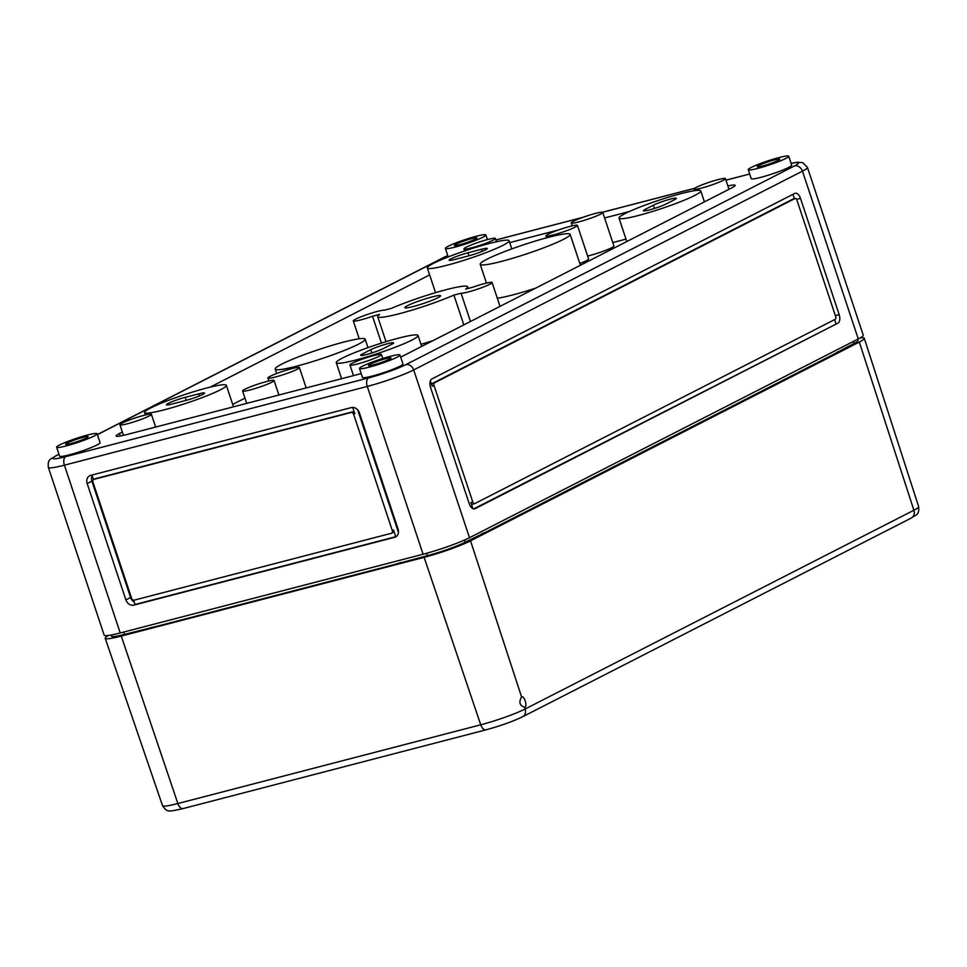<?xml version="1.0" encoding="UTF-8"?>
<svg xmlns="http://www.w3.org/2000/svg" width="967" height="967" viewBox="0 0 967 967"><rect width="100%" height="100%" fill="white"/><g stroke="black" fill="none" stroke-linecap="round" stroke-linejoin="round"><path stroke-width="1.45" d="M437.894 297.763A18.808 1.898 -18.4 0 0 440.481 296.035A18.808 1.898 -18.4 0 0 428.236 297.993A18.808 1.898 -18.4 0 0 407.47 305.681A18.808 1.898 -18.4 0 0 405.016 307.82A18.808 1.898 -18.4 0 0 419.11 304.859A18.808 1.898 -18.4 0 0 437.894 297.763M481.397 249.293A13.03 1.318 161.6 0 1 487.283 248.495A13.03 1.318 161.6 0 1 485.458 249.873A13.03 1.318 161.6 0 1 468.439 255.929L455.022 259.41A13.03 1.318 161.6 0 1 449.135 260.208A13.03 1.318 161.6 0 1 455.276 256.944A13.03 1.318 161.6 0 1 467.98 252.786L481.397 249.293L482.086 251.384M198.658 393.859A13.03 1.318 161.6 0 1 204.545 393.061A13.03 1.318 161.6 0 1 202.719 394.439A13.03 1.318 161.6 0 1 185.7 400.483L172.283 403.976A13.03 1.318 161.6 0 1 166.397 404.774A13.03 1.318 161.6 0 1 172.537 401.51A13.03 1.318 161.6 0 1 185.241 397.352L198.658 393.859L199.347 395.95M342.306 358.141A43.08 4.351 161.6 0 1 387.622 341.206A43.08 4.351 161.6 0 1 418.034 335.489A43.08 4.351 161.6 0 1 412.002 340.021A43.08 4.351 161.6 0 1 366.686 356.956A43.08 4.351 161.6 0 1 336.274 362.685A43.08 4.351 161.6 0 1 342.306 358.141M625.045 213.586A43.08 4.351 161.6 0 1 670.361 196.639A43.08 4.351 161.6 0 1 700.773 190.922A43.08 4.351 161.6 0 1 694.741 195.455A43.08 4.351 161.6 0 1 649.425 212.402A43.08 4.351 161.6 0 1 619.013 218.119A43.08 4.351 161.6 0 1 625.045 213.586M696.276 187.368A16.584 1.68 161.6 0 1 713.719 180.841A16.584 1.68 161.6 0 1 725.431 178.641A16.584 1.68 161.6 0 1 723.111 180.382A16.584 1.68 161.6 0 1 705.656 186.909A16.584 1.68 161.6 0 1 693.943 189.109A16.584 1.68 161.6 0 1 696.276 187.368M352.278 363.254A16.584 1.68 161.6 0 1 369.72 356.726A16.584 1.68 161.6 0 1 381.433 354.526A16.584 1.68 161.6 0 1 379.112 356.279A16.584 1.68 161.6 0 1 361.658 362.794A16.584 1.68 161.6 0 1 349.957 364.994A16.584 1.68 161.6 0 1 352.278 363.254M489.773 284.274A16.584 1.68 161.6 0 1 473.951 290.305A16.584 1.68 161.6 0 1 461.066 293.219L453.91 295.08A47.395 4.787 161.6 0 1 405.777 311.954A47.395 4.787 161.6 0 1 377.71 316.68A47.395 4.787 161.6 0 1 379.668 314.384L372.513 316.245A16.584 1.68 161.6 0 1 353.269 320.911A16.584 1.68 161.6 0 1 366.831 314.638A16.584 1.68 161.6 0 1 384.286 310.226L391.454 308.364A47.395 4.787 161.6 0 1 439.586 291.49A47.395 4.787 161.6 0 1 467.653 286.764A47.395 4.787 161.6 0 1 465.695 289.06L472.851 287.199A16.584 1.68 161.6 0 1 492.094 282.533A16.584 1.68 161.6 0 1 489.773 284.274M470.47 321.479L461.066 293.219M281.856 364.088A47.395 4.787 161.6 0 1 331.705 345.461A47.395 4.787 161.6 0 1 365.163 339.163A47.395 4.787 161.6 0 1 358.527 344.155A47.395 4.787 161.6 0 1 308.678 362.782A47.395 4.787 161.6 0 1 275.22 369.08A47.395 4.787 161.6 0 1 281.856 364.088M486.836 259.277A47.395 4.787 161.6 0 1 536.685 240.65A47.395 4.787 161.6 0 1 570.143 234.352A47.395 4.787 161.6 0 1 563.507 239.345A47.395 4.787 161.6 0 1 513.658 257.984A47.395 4.787 161.6 0 1 480.2 264.281A47.395 4.787 161.6 0 1 486.836 259.277M244.917 389.242A16.584 1.68 161.6 0 1 262.371 382.714A16.584 1.68 161.6 0 1 274.084 380.514A16.584 1.68 161.6 0 1 271.763 382.255A16.584 1.68 161.6 0 1 254.309 388.782A16.584 1.68 161.6 0 1 242.596 390.982A16.584 1.68 161.6 0 1 244.917 389.242M270.252 376.284A16.584 1.68 161.6 0 1 287.695 369.769A16.584 1.68 161.6 0 1 299.407 367.557A16.584 1.68 161.6 0 1 297.087 369.309A16.584 1.68 161.6 0 1 279.644 375.825A16.584 1.68 161.6 0 1 267.932 378.037A16.584 1.68 161.6 0 1 270.252 376.284M577.432 225.408A16.584 1.68 161.6 0 1 575.111 227.148A16.584 1.68 161.6 0 1 557.669 233.676A16.584 1.68 161.6 0 1 545.956 235.875A16.584 1.68 161.6 0 1 548.277 234.135A16.584 1.68 161.6 0 1 565.719 227.608A16.584 1.68 161.6 0 1 577.432 225.408L588.601 258.963A16.584 1.68 161.6 0 1 586.28 260.715A16.584 1.68 161.6 0 1 579.837 263.483M602.767 212.45A16.584 1.68 161.6 0 1 600.434 214.203A16.584 1.68 161.6 0 1 582.992 220.73A16.584 1.68 161.6 0 1 571.279 222.93A16.584 1.68 161.6 0 1 573.6 221.177A16.584 1.68 161.6 0 1 591.055 214.662A16.584 1.68 161.6 0 1 602.767 212.45L613.924 246.017A16.584 1.68 161.6 0 1 611.603 247.757A16.584 1.68 161.6 0 1 587.622 256.037M150.622 407.977A43.08 4.351 161.6 0 1 195.938 391.043A43.08 4.351 161.6 0 1 226.351 385.325A43.08 4.351 161.6 0 1 220.319 389.858A43.08 4.351 161.6 0 1 175.003 406.793A43.08 4.351 161.6 0 1 144.591 412.522A43.08 4.351 161.6 0 1 150.622 407.977M433.361 263.411A43.08 4.351 161.6 0 1 478.677 246.476A43.08 4.351 161.6 0 1 509.089 240.759A43.08 4.351 161.6 0 1 503.058 245.292A43.08 4.351 161.6 0 1 457.742 262.226A43.08 4.351 161.6 0 1 427.329 267.956A43.08 4.351 161.6 0 1 433.361 263.411M122.253 423.05A16.584 1.68 161.6 0 1 139.707 416.535A16.584 1.68 161.6 0 1 151.408 414.323A16.584 1.68 161.6 0 1 149.087 416.076A16.584 1.68 161.6 0 1 131.645 422.591A16.584 1.68 161.6 0 1 119.932 424.803A16.584 1.68 161.6 0 1 122.253 423.05M466.251 247.165A16.584 1.68 161.6 0 1 483.693 240.65A16.584 1.68 161.6 0 1 495.406 238.438A16.584 1.68 161.6 0 1 493.085 240.191A16.584 1.68 161.6 0 1 475.643 246.706A16.584 1.68 161.6 0 1 463.93 248.918A16.584 1.68 161.6 0 1 466.251 247.165M399.963 355.01L402.949 363.955A21.322 2.152 161.6 0 1 399.963 366.203A21.322 2.152 161.6 0 1 377.529 374.592A21.322 2.152 161.6 0 1 362.468 377.42L359.494 368.475A21.322 2.152 161.6 0 1 362.48 366.227A21.322 2.152 161.6 0 1 384.914 357.838A21.322 2.152 161.6 0 1 399.963 355.01A21.322 2.152 161.6 0 1 396.978 357.258A21.322 2.152 161.6 0 1 374.543 365.635A21.322 2.152 161.6 0 1 359.494 368.475M788.734 156.231L791.707 165.176A21.322 2.152 161.6 0 1 788.721 167.424A21.322 2.152 161.6 0 1 766.287 175.813A21.322 2.152 161.6 0 1 751.226 178.641L748.253 169.696A21.322 2.152 161.6 0 1 751.238 167.448A21.322 2.152 161.6 0 1 773.673 159.059A21.322 2.152 161.6 0 1 788.734 156.231A21.322 2.152 161.6 0 1 785.748 158.479A21.322 2.152 161.6 0 1 763.314 166.856A21.322 2.152 161.6 0 1 748.253 169.696M97.111 433.748L100.084 442.693A21.322 2.152 161.6 0 1 97.099 444.941A21.322 2.152 161.6 0 1 74.664 453.33A21.322 2.152 161.6 0 1 59.603 456.158L56.63 447.213A21.322 2.152 161.6 0 1 59.616 444.965A21.322 2.152 161.6 0 1 82.05 436.576A21.322 2.152 161.6 0 1 97.111 433.748A21.322 2.152 161.6 0 1 94.125 435.996A21.322 2.152 161.6 0 1 71.691 444.373A21.322 2.152 161.6 0 1 56.63 447.213M448.386 246.186A21.322 2.152 161.6 0 1 470.82 237.797A21.322 2.152 161.6 0 1 485.869 234.969A21.322 2.152 161.6 0 1 482.884 237.217A21.322 2.152 161.6 0 1 460.449 245.594A21.322 2.152 161.6 0 1 445.4 248.434A21.322 2.152 161.6 0 1 448.386 246.186M86.45 437.991A11.846 1.197 161.6 0 1 73.988 442.644A11.846 1.197 161.6 0 1 65.623 444.216A11.846 1.197 161.6 0 1 67.291 442.971A11.846 1.197 161.6 0 1 79.741 438.317A11.846 1.197 161.6 0 1 88.118 436.733A11.846 1.197 161.6 0 1 86.45 437.991M475.22 239.212A11.846 1.197 161.6 0 1 462.746 243.865A11.846 1.197 161.6 0 1 454.393 245.437A11.846 1.197 161.6 0 1 456.049 244.192A11.846 1.197 161.6 0 1 468.512 239.538A11.846 1.197 161.6 0 1 476.876 237.955A11.846 1.197 161.6 0 1 475.22 239.212M778.072 160.474A11.846 1.197 161.6 0 1 765.61 165.127A11.846 1.197 161.6 0 1 757.246 166.699A11.846 1.197 161.6 0 1 758.914 165.454A11.846 1.197 161.6 0 1 771.364 160.8A11.846 1.197 161.6 0 1 779.74 159.217A11.846 1.197 161.6 0 1 778.072 160.474M389.314 359.253A11.846 1.197 161.6 0 1 376.84 363.906A11.846 1.197 161.6 0 1 368.487 365.478A11.846 1.197 161.6 0 1 370.143 364.233A11.846 1.197 161.6 0 1 382.606 359.579A11.846 1.197 161.6 0 1 390.97 357.995A11.846 1.197 161.6 0 1 389.314 359.253M58.999 454.309L56.848 455.409A28.442 2.877 -18.4 0 0 65.708 456.654A7.107 3.904 75.4 0 0 64.414 465.175L367.267 386.437L423.087 554.224A35.549 3.59 -18.4 0 0 469.503 537.712L858.273 338.933A35.549 3.59 -18.4 0 0 863.241 335.186L807.433 167.4L802.84 162.71L797.545 162.214L791.079 163.302M423.087 554.224L120.222 632.962A35.549 3.59 161.6 0 1 104.17 635.138L48.35 467.363A35.549 3.59 -18.4 0 0 64.414 465.175L120.222 632.962M361.187 373.552A23.704 2.393 161.6 0 1 356.883 374.737L126.87 434.534A23.704 2.393 161.6 0 1 116.161 435.996A23.704 2.393 161.6 0 1 119.485 433.494L122.338 432.031M210.117 387.151L429.638 274.906M509.706 242.632L558.708 229.892M604.593 217.962L629.299 211.543M727.861 185.966A23.704 2.393 161.6 0 1 735.15 185.35A23.704 2.393 161.6 0 1 731.838 187.84L400.689 357.161M359.373 412.788L398.078 529.118A7.107 5.899 62.9 0 1 395.563 536.951A7.107 5.899 62.9 0 1 394.56 537.326L133.869 605.1A7.107 5.899 62.9 0 1 125.879 599.891L87.187 483.56A7.107 5.899 62.9 0 1 89.701 475.728A7.107 5.899 62.9 0 1 90.705 475.353L351.396 407.578A7.107 5.899 62.9 0 1 359.373 412.788M837.869 323.183L475.027 508.715A7.107 3.904 -104.6 0 1 474.579 508.884A7.107 3.904 -104.6 0 1 469.261 503.807L430.557 387.477A7.107 3.904 -104.6 0 1 431.862 378.955L794.705 193.436A7.107 3.904 -104.6 0 1 795.152 193.267A7.107 3.904 -104.6 0 1 800.471 198.332L839.175 314.674A7.107 3.904 -104.6 0 1 837.869 323.183L473.661 508.92M383.573 348.458A13.03 1.318 161.6 0 1 369.865 353.571A13.03 1.318 161.6 0 1 360.667 355.312A13.03 1.318 161.6 0 1 362.492 353.934L370.736 349.716A13.03 1.318 161.6 0 1 384.443 344.59A13.03 1.318 161.6 0 1 393.642 342.862A13.03 1.318 161.6 0 1 391.816 344.24L383.573 348.458M666.311 203.892A13.03 1.318 161.6 0 1 652.604 209.017A13.03 1.318 161.6 0 1 643.406 210.746A13.03 1.318 161.6 0 1 645.231 209.368L653.474 205.149A13.03 1.318 161.6 0 1 667.182 200.024A13.03 1.318 161.6 0 1 676.38 198.295A13.03 1.318 161.6 0 1 674.555 199.673L666.311 203.892M392.324 532.757A2.369 1.97 62.9 0 0 393.496 530.013L395.733 536.721L135.042 604.496L133.603 600.169M93.509 479.632L91.974 475.027M94.657 479.052A2.369 1.97 62.9 0 1 95.286 478.725L352.145 411.942A2.369 1.97 62.9 0 1 354.804 413.683L353.62 414.287L392.324 530.617A2.369 1.97 62.9 0 1 391.151 533.349L134.292 600.132A2.369 1.97 62.9 0 1 131.633 598.392L92.941 482.062A2.369 1.97 62.9 0 1 94.113 479.33L350.961 412.546A2.369 1.97 62.9 0 1 353.62 414.287M352.713 407.409L354.804 413.683M792.928 194.343L794.366 198.658M793.399 198.924A2.369 1.305 -104.6 0 0 793.242 198.948A2.369 1.305 -104.6 0 0 793.097 199.009L432.612 383.331A2.369 1.305 -104.6 0 0 432.176 386.171L430.388 380.78M834.594 319.618L835.947 323.679M474.41 503.71L472.79 504.133A2.369 1.305 -104.6 0 1 472.645 504.194A2.369 1.305 -104.6 0 1 470.869 502.502L472.79 501.994L434.086 385.664A2.369 1.305 -104.6 0 1 434.521 382.835L795.019 198.513A2.369 1.305 -104.6 0 1 795.164 198.453A2.369 1.305 -104.6 0 1 796.941 200.145L835.633 316.475A2.369 1.305 -104.6 0 1 835.198 319.315L474.712 503.638A2.369 1.305 -104.6 0 1 474.567 503.686A2.369 1.305 -104.6 0 1 472.79 501.994M472.936 508.702L470.869 502.502M158.395 625.903L124.562 634.4A28.913 2.925 161.6 0 1 111.507 636.177L111.12 635.029M857.608 339.272L857.995 340.408A28.913 2.925 161.6 0 1 853.946 343.454L833.349 354.478M486.038 531.995L465.175 542.233A28.913 2.925 161.6 0 1 427.426 555.662L393.774 564.704M232.696 404.399L244.977 398.126M612.776 242.572L626 239.127M535.694 288.13A47.395 4.787 161.6 0 1 497.316 298.223M433.204 340.529A47.395 4.787 161.6 0 1 420.983 344.337M463.822 324.876L453.91 295.08M381.445 343.116L372.513 316.245M396.458 536.359L394.56 537.326M134.208 602.006A7.107 5.899 62.9 0 1 130.593 597.473L91.901 481.143A7.107 5.899 62.9 0 1 92.167 475.607M398.452 532.454L357.645 409.815M860.001 338.003A35.549 3.59 161.6 0 1 864.293 338.317A35.549 3.59 161.6 0 1 859.312 342.064L913.888 510.238A33.99 3.433 161.6 0 0 918.65 506.66C919.363 515.725 915.906 514.432 911.361 517.998A7.107 5.899 -117.1 0 0 913.888 510.238L525.129 709.004L524.525 707.155C519.763 705.668 518.699 702.38 521.322 697.292C523.836 693.968 528.175 707.336 524.525 707.155L524.199 707.288M486.474 729.65A7.107 3.904 -104.6 0 1 486.038 729.819A7.107 3.904 -104.6 0 1 480.732 724.803L424.126 557.355L121.262 636.093A35.549 3.59 161.6 0 1 105.21 638.28A35.549 3.59 161.6 0 1 108.461 635.452M837.652 351.795A18.01 1.825 161.6 0 1 835.125 353.559L487.827 531.137A18.01 1.825 161.6 0 1 481.469 533.905M400.906 562.552A18.01 1.825 161.6 0 1 392.505 565.042L157.125 626.229A18.01 1.825 161.6 0 1 151.082 627.51M424.126 557.355A35.549 3.59 -18.4 0 0 470.542 540.843L859.312 342.064M470.542 540.843L521.648 697.171M97.413 434.667L445.606 256.63A28.442 2.877 161.6 0 1 447.769 255.578M65.708 456.654L368.572 377.916A7.107 3.904 75.4 0 0 367.267 386.437A35.549 3.59 161.6 0 0 413.695 369.926L469.503 537.712M858.273 338.933L802.453 171.147A7.107 5.899 -117.1 0 0 794.475 165.937L405.705 364.704A28.442 2.877 161.6 0 1 368.572 377.916M794.475 165.937A28.442 2.877 -18.4 0 0 791.103 163.375M495.926 239.997L582.509 217.49M602.526 212.281L694.572 188.347M725.951 180.188L749.691 174.024L725.927 180.14M807.433 167.4A35.549 3.59 -18.4 0 1 802.453 171.147L413.695 369.926A7.107 5.899 -117.1 0 0 405.705 364.704M853.281 341.484L853.946 343.454M464.462 540.082L465.175 542.233M426.628 553.269L427.426 555.662M123.776 632.031L124.562 634.4M120.319 436.008L119.485 433.494M474.108 508.944L475.027 508.715M796.578 199.347L800.471 198.332M835.367 315.653L839.175 314.674M432.176 386.171L434.086 385.664M432.612 383.331L434.521 382.835M793.097 199.009L795.019 198.513M135.042 604.496L133.869 605.1M130.593 597.473L125.879 599.891M91.901 481.143L87.187 483.56M393.496 530.013L392.324 530.617M95.286 478.725L94.113 479.33M352.145 411.942L350.961 412.546M186.244 400.35L185.241 397.352M645.69 210.746L645.231 209.368M654.55 208.413L653.474 205.149M468.971 255.784L467.98 252.786M362.951 355.312L362.492 353.934M371.824 352.967L370.736 349.716M445.606 256.63A7.107 5.899 -117.1 0 0 444.602 257.017L97.377 434.546M56.848 455.409A7.107 5.899 -117.1 0 0 55.844 455.783L58.951 454.2M121.262 636.093L177.868 803.541L480.732 724.803A33.99 3.433 -18.4 0 0 525.129 709.004A7.107 5.899 -117.1 0 1 522.591 716.777L911.361 517.998M183.174 808.557C174.048 810.648 169.479 811.386 169.467 810.769C167.629 811.518 165.321 809.802 162.516 805.632A33.99 3.433 161.6 0 0 177.868 803.541A7.107 3.904 75.4 0 0 183.174 808.557L486.038 729.819C500.41 725.891 512.595 721.551 522.591 716.777M421.672 346.428L418.034 335.489M704.411 201.861L700.773 190.922M728.973 189.302L725.431 178.641M382.751 358.503L381.433 354.526M367.98 347.637L365.163 339.163M580.43 265.26L570.143 234.352M278.907 395.007L274.084 380.514M306.176 387.912L299.407 367.557M233.506 406.817L226.351 385.325M511.797 248.894L509.089 240.759M155.651 427.051L151.408 414.323M496.506 241.738L495.406 238.438M487.404 239.598L485.869 234.969M448.217 256.932L445.4 248.434M464.607 250.973L463.93 248.918M123.45 435.368L119.932 424.803M435.549 292.65L427.329 267.956M145.413 414.976L144.591 412.522M572.259 225.855L571.279 222.93M546.597 237.834L545.956 235.875M268.899 380.962L267.932 378.037M246.718 403.372L242.596 390.982M486.461 283.089L480.2 264.281M276.683 373.516L275.22 369.08M500.024 306.37L492.094 282.533M386.026 341.689L377.71 316.68M359.216 338.776L353.269 320.911M468.197 288.408L467.653 286.764M353.487 375.619L349.957 364.994M694.475 190.692L693.943 189.109M626.797 241.545L619.013 218.119M341.605 378.713L336.274 362.685M472.645 504.194L474.567 503.686M793.242 198.948L795.164 198.453M392.662 532.624L391.49 533.228M94.947 478.846L93.775 479.451M495.914 239.949L583.041 217.297M602.417 212.256L694.705 188.263M48.35 467.363C47.468 458.503 50.973 459.458 55.844 455.783M447.745 255.506L444.602 257.017M918.65 506.66L864.293 338.317M162.516 805.632L105.21 638.28"/></g></svg>
